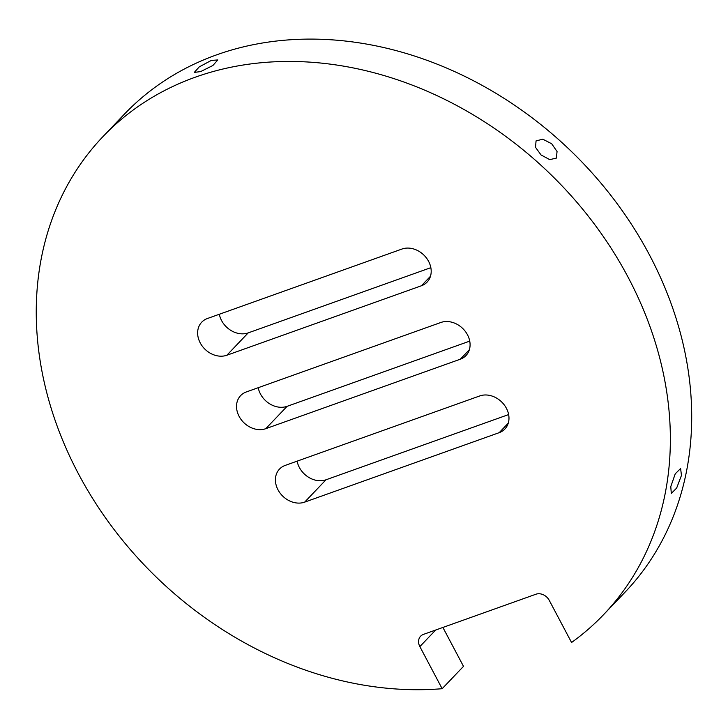 <?xml version="1.0" encoding="UTF-8"?>
<svg xmlns="http://www.w3.org/2000/svg" width="728" height="728" viewBox="0 0 728 728"><rect width="100%" height="100%" fill="white"/><g stroke="black" fill="none" stroke-linecap="round" stroke-linejoin="round"><path stroke-width="1.09" d="M211.32 60.424L199.29 66.858L194.303 72.391L200.646 71.599L212.858 65.511L217.827 59.942L211.32 60.424M103.021 136.546A346.1 281.818 43.7 0 0 91.064 495.914A346.1 281.818 43.7 0 0 442.151 688.706L419.856 646.591A10.647 8.672 43.7 0 1 420.611 636.217A10.647 8.672 43.7 0 1 423.45 634.388L535.945 594.221A10.647 8.672 43.7 0 1 549.267 600.382L571.562 642.496A346.1 281.818 43.7 0 0 603.594 614.632L624.942 592.283A346.1 281.818 43.7 0 0 613.913 199.363A346.1 281.818 43.7 0 0 216.662 54.837A346.1 281.818 43.7 0 0 124.37 114.187L103.021 136.546A346.1 281.818 43.7 0 1 195.313 77.186A346.1 281.818 43.7 0 1 592.574 221.712A346.1 281.818 43.7 0 1 603.594 614.632M246.31 391.955L440.849 322.486A21.303 17.345 43.7 0 1 465.301 331.386A21.303 17.345 43.7 0 1 465.975 355.564A21.303 17.345 43.7 0 1 460.296 359.213L265.756 428.683A21.303 17.345 43.7 0 1 241.305 419.792A21.303 17.345 43.7 0 1 240.631 395.613A21.303 17.345 43.7 0 1 246.31 391.955M207.416 318.509L401.965 249.04A21.303 17.345 43.7 0 1 426.408 257.93A21.303 17.345 43.7 0 1 427.09 282.109A21.303 17.345 43.7 0 1 421.412 285.767L226.863 355.237A21.303 17.345 43.7 0 1 202.42 346.337A21.303 17.345 43.7 0 1 201.738 322.158A21.303 17.345 43.7 0 1 207.416 318.509M285.203 465.41L479.743 395.941A21.303 17.345 43.7 0 1 504.195 404.832A21.303 17.345 43.7 0 1 504.868 429.019A21.303 17.345 43.7 0 1 499.19 432.669L304.65 502.138A21.303 17.345 43.7 0 1 280.198 493.247A21.303 17.345 43.7 0 1 279.525 469.06A21.303 17.345 43.7 0 1 285.203 465.41M469.733 341.114L287.105 406.333A21.303 17.345 43.7 0 1 258.222 387.706M430.849 267.667L248.212 332.878A21.303 17.345 43.7 0 1 219.328 314.25M508.626 414.569L325.989 479.788A21.303 17.345 43.7 0 1 297.115 461.161M442.151 688.706L463.499 666.357L442.897 627.445M541.013 154.928L549.74 159.632L556.365 158.103L557.057 151.515L551.688 143.753L542.815 139.203L536.063 140.886L535.517 147.311L541.013 154.928M670.779 486.613L671.298 493.429L676.649 488.079L681.454 475.43L680.616 468.486L675.238 473.828L670.779 486.613M419.856 646.591L435.681 630.029M265.756 428.683L287.105 406.333M460.296 359.213L469.369 349.722M226.863 355.237L248.212 332.878M421.412 285.767L430.476 276.267M304.65 502.138L325.989 479.788M499.19 432.669L508.253 423.177"/></g></svg>
